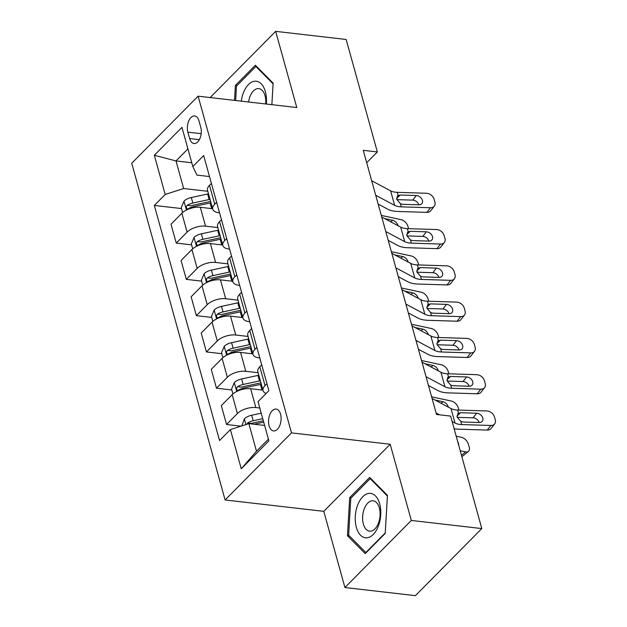<?xml version="1.0" encoding="UTF-8"?>
<svg xmlns="http://www.w3.org/2000/svg" width="627" height="627" viewBox="0 0 627 627"><rect width="100%" height="100%" fill="white"/><g stroke="black" fill="none" stroke-linecap="round" stroke-linejoin="round"><path stroke-width="0.94" d="M280.567 414.196A11.004 6.207 -83.4 0 0 276.084 409.063A11.004 6.207 -83.4 0 0 269.916 414.376A11.004 6.207 -83.4 0 0 269.085 425.796A11.004 6.207 -83.4 0 0 273.568 430.921A11.004 6.207 -83.4 0 0 279.736 425.615A11.004 6.207 -83.4 0 0 280.567 414.196M344.921 587.53L411.312 520.449L390.182 444.253L323.791 511.334L344.921 587.53L415.411 595.65L481.802 528.577L450.609 416.093L436.51 414.471L363.252 150.331L377.352 151.953L346.159 39.47L275.668 31.35L210.139 97.561M323.791 511.334L225.109 499.962L131.725 163.247L198.116 96.174L291.492 432.881L225.109 499.962M187.881 132.156L189.652 138.543A10.659 6.011 -83.4 0 0 193.994 143.505A10.659 6.011 -83.4 0 0 199.974 138.363A10.659 6.011 -83.4 0 0 200.773 127.297L199.002 120.917A10.659 6.011 -83.4 0 0 194.66 115.948A10.659 6.011 -83.4 0 0 188.688 121.089A10.659 6.011 -83.4 0 0 187.881 132.156L201.181 133.684M187.928 148.889L175.999 160.943L183.648 188.515L165.191 194.464L154.336 205.437L219.544 440.554L230.399 429.581L248.848 423.633L256.498 451.205L268.427 439.159M165.191 194.464L154.328 155.277L181.955 127.359L192.826 166.547L196.925 175.098L209.496 176.548M230.399 429.581L241.262 468.769L268.897 440.852L258.026 401.664L268.881 390.699L203.681 155.582L192.826 166.547M411.312 520.449L481.802 528.577M390.182 444.253L291.492 432.881M198.116 96.174L296.798 107.546L275.668 31.35M366.693 162.722L377.352 151.953M191.776 162.754L175.999 160.943L154.328 155.277M256.882 347.413L254.977 349.333A13.747 6.623 164.5 0 0 253.002 354.302A13.747 6.623 164.5 0 0 259.076 357.884L259.805 357.962M246.819 311.125L244.914 313.045A13.747 6.623 164.5 0 0 242.947 318.022A13.747 6.623 164.5 0 0 249.021 321.596L249.742 321.682M236.755 274.845L234.851 276.766A13.747 6.623 164.5 0 0 232.883 281.735A13.747 6.623 164.5 0 0 238.958 285.316L239.679 285.395M226.692 238.558L224.795 240.478A13.747 6.623 164.5 0 0 222.82 245.455A13.747 6.623 164.5 0 0 228.894 249.029L229.623 249.115M216.628 202.278L214.732 204.198A13.747 6.623 164.5 0 0 212.757 209.167A13.747 6.623 164.5 0 0 218.831 212.749L219.56 212.835M207.803 191.298L183.648 188.515M212.631 208.713L200.319 207.294A13.747 6.623 164.5 0 0 181.861 213.251L171.006 224.215L176.242 243.08L191.596 244.851M217.859 227.585L205.554 226.167A13.747 6.623 164.5 0 0 187.097 232.115L176.242 243.08M222.695 245L210.382 243.582A13.747 6.623 164.5 0 0 191.925 249.53L181.07 260.495L186.305 279.368L201.659 281.139M227.922 263.865L215.617 262.447A13.747 6.623 164.5 0 0 197.16 268.395L186.305 279.368M232.758 281.28L220.445 279.861A13.747 6.623 164.5 0 0 201.988 285.818L191.133 296.783L196.369 315.647L211.722 317.419M237.986 300.145L225.681 298.726A13.747 6.623 164.5 0 0 207.223 304.683L196.369 315.647M242.814 317.568L230.509 316.149A13.747 6.623 164.5 0 0 212.051 322.098L201.196 333.062L206.432 351.935L221.786 353.699M248.049 336.433L235.736 335.014A13.747 6.623 164.5 0 0 217.287 340.963L206.432 351.935M252.877 353.847L240.572 352.429A13.747 6.623 164.5 0 0 222.115 358.378L211.26 369.35L216.487 388.215L231.849 389.986M258.112 372.712L245.8 371.294A13.747 6.623 164.5 0 0 227.35 377.25L216.487 388.215M262.94 390.135L250.635 388.716A13.747 6.623 164.5 0 0 232.178 394.665L221.323 405.63L226.551 424.503L240.995 426.164M259.797 408.036L255.863 407.581A13.747 6.623 164.5 0 0 237.406 413.53L226.551 424.503M264.625 425.451L248.848 423.633M211.401 183.405L209.496 185.326A13.747 6.623 164.5 0 0 207.521 190.302L212.757 209.167M154.336 205.437L181.532 208.572M221.456 219.693L219.56 221.613A13.747 6.623 164.5 0 0 217.585 226.59L222.82 245.455M231.52 255.973L229.623 257.893A13.747 6.623 164.5 0 0 227.648 262.87L232.883 281.735M241.583 292.26L239.686 294.181A13.747 6.623 164.5 0 0 237.711 299.157L242.947 318.022M251.646 328.54L249.742 330.46A13.747 6.623 164.5 0 0 247.775 335.437L253.002 354.302M261.71 364.828L259.805 366.748A13.747 6.623 164.5 0 0 257.838 371.717L263.066 390.59A13.747 6.623 164.5 0 0 266.146 393.466M266.937 383.693L265.041 385.613A13.747 6.623 164.5 0 0 263.066 390.59M241.262 468.769L256.498 451.205M271.875 104.67L273.137 83.148L255.369 65.239L235.376 85.437L234.506 100.367M385.213 533.436L387.447 495.33L369.679 477.413L349.686 497.619L347.46 535.732L365.22 553.641L385.213 533.436M236.935 85.617L235.376 85.437M349.427 535.952L347.46 535.732M351.238 497.799L349.686 497.619M371.693 180.748L390.629 190.851A17.188 8.284 164.5 0 0 397.267 192.34L426.438 193.257A6.873 5.063 37.8 0 1 434.096 199.253L434.903 202.16A6.873 5.063 37.8 0 1 434.284 206.181A6.873 5.063 37.8 0 1 430.467 207.772L401.296 206.855L400.426 203.728L396.766 199.378L397.455 195.945L400.238 195.028L416.281 195.53A5.502 4.044 -142.2 0 1 422.41 200.326A5.502 4.044 -142.2 0 1 421.916 203.548A5.502 4.044 -142.2 0 1 418.86 204.817L402.816 204.316L400.426 203.728M378.167 204.096L387.76 209.214A25.785 12.422 164.5 0 0 397.73 211.456L426.901 212.373L430.467 207.772M375.714 195.263L394.649 205.366A17.188 8.284 164.5 0 0 401.296 206.855M434.284 206.181L430.718 210.782A6.873 5.063 -142.2 0 1 426.901 212.373M418.812 204.817A5.502 4.044 37.8 0 0 412.715 200.131L396.844 199.629M211.409 208.572L211.667 208.517A26.295 12.673 -15.5 0 1 212.529 208.336M182.637 212.529L181.266 207.6L184.056 201.071A9.107 4.389 -15.5 0 1 191.313 197.536L207.639 194.002A26.295 12.673 -15.5 0 1 208.501 193.829M381.31 215.414L401.272 219.685A6.873 4.083 50.5 0 1 408.028 226.59L408.608 228.667M210.029 199.339A26.295 12.673 164.5 0 0 209.167 199.519L192.842 203.054A9.107 4.389 164.5 0 0 187.277 205.272L186.454 206.299L186.415 208.242L187.058 208.979L188.241 208.752A9.107 4.389 -15.5 0 1 193.806 206.534L210.139 203.007A26.295 12.673 -15.5 0 1 210.993 202.827M187.277 205.272L191.329 205.734A4.64 2.234 -15.5 0 1 192.897 205.256L209.23 201.722A21.827 10.518 -15.5 0 1 210.617 201.447M390.84 221.88L392.737 220.32L384.688 218.596M392.737 220.32A5.502 3.268 -129.5 0 1 398.121 225.759M381.757 217.028L400.684 227.131A17.188 8.284 164.5 0 0 407.331 228.628L436.502 229.545A6.873 5.063 37.8 0 1 444.159 235.54L444.958 238.44A6.873 5.063 37.8 0 1 444.347 242.469A6.873 5.063 37.8 0 1 440.53 244.06L411.359 243.143L410.489 240.016L406.829 235.658L407.519 232.233L410.301 231.308L426.344 231.818A5.502 4.044 -142.2 0 1 432.473 236.614A5.502 4.044 -142.2 0 1 431.979 239.827A5.502 4.044 -142.2 0 1 428.923 241.105L412.879 240.596L410.489 240.016M388.231 240.376L397.824 245.502A25.785 12.422 164.5 0 0 407.793 247.736L436.956 248.653L440.53 244.06M385.777 231.543L404.713 241.646A17.188 8.284 164.5 0 0 411.359 243.143M444.347 242.469L440.781 247.062A6.873 5.063 -142.2 0 1 436.956 248.653M428.868 241.105A5.502 4.044 37.8 0 0 422.778 236.41L406.907 235.917M391.82 253.316L410.748 263.418A17.188 8.284 164.5 0 0 417.394 264.907L446.565 265.824A6.873 5.063 37.8 0 1 454.222 271.82L455.022 274.728A6.873 5.063 37.8 0 1 454.41 278.749A6.873 5.063 37.8 0 1 450.586 280.34L421.422 279.423L420.552 276.295L416.892 271.946L417.582 268.513L420.364 267.596L436.408 268.097A5.502 4.044 -142.2 0 1 442.529 272.894A5.502 4.044 -142.2 0 1 442.043 276.115A5.502 4.044 -142.2 0 1 438.986 277.385L422.943 276.883L420.552 276.295M398.294 276.664L407.887 281.782A25.785 12.422 164.5 0 0 417.848 284.023L447.02 284.94L450.586 280.34M395.841 267.831L414.776 277.933A17.188 8.284 164.5 0 0 421.422 279.423M454.41 278.749L450.844 283.349A6.873 5.063 -142.2 0 1 447.02 284.94M438.931 277.385A5.502 4.044 37.8 0 0 432.842 272.698L416.963 272.196M401.876 289.596L420.811 299.698A17.188 8.284 164.5 0 0 427.457 301.195L456.628 302.112A6.873 5.063 37.8 0 1 464.278 308.108L465.085 311.008A6.873 5.063 37.8 0 1 464.474 315.036A6.873 5.063 37.8 0 1 460.649 316.627L431.478 315.71L430.616 312.583L426.956 308.225L427.645 304.8L430.428 303.876L446.471 304.385A5.502 4.044 -142.2 0 1 452.592 309.174A5.502 4.044 -142.2 0 1 452.106 312.395A5.502 4.044 -142.2 0 1 449.05 313.672L432.998 313.163L430.616 312.583M408.357 312.944L417.95 318.061A25.785 12.422 164.5 0 0 427.912 320.303L457.083 321.22L460.649 316.627M405.904 304.111L424.84 314.213A17.188 8.284 164.5 0 0 431.478 315.71M464.474 315.036L460.908 319.629A6.873 5.063 -142.2 0 1 457.083 321.22M448.995 313.665A5.502 4.044 37.8 0 0 442.905 308.978L427.026 308.476M221.472 244.859L221.731 244.804A26.295 12.673 -15.5 0 1 222.585 244.624M192.701 248.817L191.329 243.887L194.111 237.359A9.107 4.389 -15.5 0 1 201.369 233.824L217.702 230.289A26.295 12.673 -15.5 0 1 218.564 230.109M391.366 251.701L411.336 255.965A6.873 4.083 50.5 0 1 418.091 262.87L418.664 264.947M220.093 235.627A26.295 12.673 164.5 0 0 219.231 235.807L202.905 239.334A9.107 4.389 164.5 0 0 197.34 241.552L196.517 242.586L196.47 244.522L197.113 245.259L198.304 245.039A9.107 4.389 -15.5 0 1 203.869 242.821L220.195 239.287A26.295 12.673 -15.5 0 1 221.057 239.106M197.34 241.552L201.392 242.022A4.64 2.234 -15.5 0 1 202.96 241.536L219.293 238.009A21.827 10.518 -15.5 0 1 220.68 237.727M400.904 258.159L402.8 256.6L394.751 254.883M402.8 256.6A5.502 3.268 -129.5 0 1 408.185 262.047M231.535 281.139L231.786 281.084A26.295 12.673 -15.5 0 1 232.648 280.904M202.756 285.097L201.392 280.167L204.175 273.638A9.107 4.389 -15.5 0 1 211.432 270.104L227.766 266.569A26.295 12.673 -15.5 0 1 228.628 266.397M401.429 287.981L421.399 292.253A6.873 4.083 50.5 0 1 428.155 299.157L428.727 301.234M230.156 271.906A26.295 12.673 164.5 0 0 229.294 272.087L212.961 275.621A9.107 4.389 164.5 0 0 207.396 277.839L206.581 278.866L206.534 280.802L207.176 281.547L208.368 281.319A9.107 4.389 -15.5 0 1 213.932 279.101L230.258 275.567A26.295 12.673 -15.5 0 1 231.12 275.394M207.396 277.839L211.456 278.302A4.64 2.234 -15.5 0 1 213.023 277.824L229.357 274.289A21.827 10.518 -15.5 0 1 230.736 274.015M410.967 294.447L412.864 292.88L404.815 291.163M412.864 292.88A5.502 3.268 -129.5 0 1 418.24 298.327M241.599 317.427L241.85 317.372A26.295 12.673 -15.5 0 1 242.712 317.191M212.819 321.385L211.456 316.455L214.238 309.926A9.107 4.389 -15.5 0 1 221.496 306.384L237.829 302.857A26.295 12.673 -15.5 0 1 238.691 302.676M411.492 324.269L431.462 328.532A6.873 4.083 50.5 0 1 438.218 335.437L438.79 337.514M240.219 308.194A26.295 12.673 164.5 0 0 239.357 308.366L223.024 311.901A9.107 4.389 164.5 0 0 217.459 314.119L216.644 315.146L216.597 317.09L217.24 317.826L218.431 317.607A9.107 4.389 -15.5 0 1 223.996 315.389L240.321 311.854A26.295 12.673 -15.5 0 1 241.183 311.674M217.459 314.119L221.519 314.589A4.64 2.234 -15.5 0 1 223.087 314.103L239.42 310.569A21.827 10.518 -15.5 0 1 240.799 310.294M421.031 330.727L422.927 329.167L414.878 327.451M422.927 329.167A5.502 3.268 -129.5 0 1 428.304 334.614M411.939 325.883L430.874 335.986A17.188 8.284 164.5 0 0 437.521 337.475L466.692 338.392A6.873 5.063 37.8 0 1 474.341 344.388L475.148 347.295A6.873 5.063 37.8 0 1 474.537 351.316A6.873 5.063 37.8 0 1 470.712 352.907L441.541 351.99L440.679 348.863L437.011 344.513L437.701 341.08L440.491 340.163L456.534 340.665A5.502 4.044 -142.2 0 1 462.655 345.461A5.502 4.044 -142.2 0 1 462.17 348.683A5.502 4.044 -142.2 0 1 459.105 349.952L443.062 349.451L440.679 348.863M418.413 349.231L428.014 354.349A25.785 12.422 164.5 0 0 437.975 356.591L467.146 357.508L470.712 352.907M415.967 340.398L434.903 350.493A17.188 8.284 164.5 0 0 441.541 351.99M474.537 351.316L470.971 355.917A6.873 5.063 -142.2 0 1 467.146 357.508M459.058 349.952A5.502 4.044 37.8 0 0 452.968 345.265L437.09 344.764M251.662 353.706L251.913 353.652A26.295 12.673 -15.5 0 1 252.775 353.471M222.883 357.664L221.519 352.735L224.301 346.206A9.107 4.389 -15.5 0 1 231.559 342.671L247.892 339.136A26.295 12.673 -15.5 0 1 248.754 338.956M421.556 360.549L441.526 364.82A6.873 4.083 50.5 0 1 448.274 371.717L448.854 373.802M250.283 344.474A26.295 12.673 164.5 0 0 249.421 344.654L233.087 348.189A9.107 4.389 164.5 0 0 227.523 350.407L226.708 351.433L226.66 353.369L227.303 354.106L228.487 353.887A9.107 4.389 -15.5 0 1 234.051 351.669L250.385 348.134A26.295 12.673 -15.5 0 1 251.247 347.961M227.523 350.407L231.582 350.869A4.64 2.234 -15.5 0 1 233.15 350.391L249.483 346.856A21.827 10.518 -15.5 0 1 250.863 346.582M431.086 367.014L432.983 365.447L424.941 363.731M432.983 365.447A5.502 3.268 -129.5 0 1 438.367 370.894M266.318 104.035A22.345 12.611 -83.4 0 0 258.622 81.91A22.345 12.611 -83.4 0 0 243.347 92.968A22.345 12.611 -83.4 0 0 241.285 101.151M265.699 103.964A15.299 8.629 -83.4 0 0 258.794 88.603A15.299 8.629 -83.4 0 0 249.946 96.644A15.299 8.629 -83.4 0 0 248.574 101.989M235.65 100.5L236.497 86.064L255.863 66.486L273.082 83.838L271.859 104.67M256.709 66.587L255.863 66.486M356.348 527.378A22.345 12.611 -83.4 0 0 373.245 534.463A22.345 12.611 -83.4 0 0 379.68 503.81A22.345 12.611 -83.4 0 0 362.782 496.725A22.345 12.611 -83.4 0 0 356.348 527.378M363.37 524.047A15.299 8.629 -83.4 0 0 369.601 531.171A15.299 8.629 -83.4 0 0 378.183 523.788A15.299 8.629 -83.4 0 0 379.335 507.909A15.299 8.629 -83.4 0 0 373.104 500.777A15.299 8.629 -83.4 0 0 364.522 508.168A15.299 8.629 -83.4 0 0 363.37 524.047M370.173 478.667L387.384 496.02L385.229 532.95L365.854 552.52L348.643 535.168L350.799 498.238L370.173 478.667L371.012 478.762M366.278 552.567L365.854 552.52M422.002 362.163L440.938 372.266A17.188 8.284 164.5 0 0 447.584 373.763L476.747 374.68A6.873 5.063 37.8 0 1 484.405 380.675L485.212 383.575A6.873 5.063 37.8 0 1 484.6 387.604A6.873 5.063 37.8 0 1 480.776 389.195L451.605 388.27L450.735 385.15L447.075 380.793L447.764 377.368L450.554 376.443L466.598 376.945A5.502 4.044 -142.2 0 1 472.719 381.741A5.502 4.044 -142.2 0 1 472.233 384.962A5.502 4.044 -142.2 0 1 469.168 386.24L453.125 385.73L450.735 385.15M428.476 385.511L438.069 390.629A25.785 12.422 164.5 0 0 448.039 392.87L477.21 393.787L480.776 389.195M426.031 376.678L444.958 386.781A17.188 8.284 164.5 0 0 451.605 388.27M484.6 387.604L481.034 392.196A6.873 5.063 -142.2 0 1 477.21 393.787M469.121 386.232A5.502 4.044 37.8 0 0 463.032 381.545L447.153 381.044M261.718 389.994L261.976 389.931A26.295 12.673 -15.5 0 1 262.838 389.759M232.946 393.952L231.582 389.022L234.365 382.494A9.107 4.389 -15.5 0 1 241.622 378.951L257.956 375.424A26.295 12.673 -15.5 0 1 258.81 375.244M431.619 396.836L451.581 401.1A6.873 4.083 50.5 0 1 458.337 408.005L458.917 410.082M260.346 380.761A26.295 12.673 164.5 0 0 259.484 380.934L243.151 384.469A9.107 4.389 164.5 0 0 237.586 386.687L236.771 387.713L236.724 389.657L237.367 390.394L238.55 390.166A9.107 4.389 -15.5 0 1 244.115 387.948L260.448 384.422A26.295 12.673 -15.5 0 1 261.31 384.241M237.586 386.687L241.646 387.157A4.64 2.234 -15.5 0 1 243.213 386.671L259.539 383.136A21.827 10.518 -15.5 0 1 260.926 382.862M441.149 403.294L443.046 401.735L435.005 400.01M443.046 401.735A5.502 3.268 -129.5 0 1 448.43 407.182M432.066 398.451L451.001 408.553A17.188 8.284 164.5 0 0 457.639 410.042L486.811 410.959A6.873 5.063 37.8 0 1 494.468 416.955L495.275 419.863A6.873 5.063 37.8 0 1 494.664 423.883A6.873 5.063 37.8 0 1 490.839 425.474L461.668 424.557L460.798 421.43L457.138 417.08L457.828 413.648L460.61 412.723L476.661 413.232A5.502 4.044 -142.2 0 1 482.782 418.029A5.502 4.044 -142.2 0 1 482.288 421.25A5.502 4.044 -142.2 0 1 479.232 422.52L463.188 422.018L460.798 421.43M454.128 428.79A25.785 12.422 164.5 0 0 458.102 429.158L487.273 430.075L490.839 425.474M452.106 421.509L455.022 423.06A17.188 8.284 164.5 0 0 461.668 424.557M436.094 412.958L439.582 414.823M494.664 423.883L491.098 428.484A6.873 5.063 -142.2 0 1 487.273 430.075M479.185 422.52A5.502 4.044 37.8 0 0 473.087 417.833L457.216 417.331M460.21 450.727L465.673 451.895A6.873 4.083 50.5 0 0 468.432 451.401A6.873 4.083 50.5 0 0 469.208 447.192L468.4 444.284A6.873 4.083 50.5 0 0 461.644 437.38L456.19 436.22M241.81 425.905L244.428 418.773A9.107 4.389 -15.5 0 1 251.686 415.239L261.224 413.177M254.147 424.244A9.107 4.389 -15.5 0 1 254.178 424.236L263.716 422.175M457.71 441.69A5.502 3.268 -129.5 0 1 458.517 443.54A5.502 3.268 -129.5 0 1 458.698 445.256M468.432 451.401L463.102 455.79A6.873 4.083 -129.5 0 1 461.77 456.362M262.752 418.687L253.214 420.756A9.107 4.389 164.5 0 0 247.649 422.966L246.725 424.314M247.649 422.966L251.709 423.437A4.64 2.234 -15.5 0 1 253.277 422.951L263.332 420.78M205.554 226.167L200.319 207.294M215.617 262.447L210.382 243.582M225.681 298.726L220.445 279.861M235.736 335.014L230.509 316.149M245.8 371.294L240.572 352.429M255.863 407.581L250.635 388.716M187.097 232.115L181.861 213.251M214.732 204.198L209.496 185.326M224.795 240.478L219.56 221.613M197.16 268.395L191.925 249.53M234.851 276.766L229.623 257.893M207.223 304.683L201.988 285.818M244.914 313.045L239.686 294.181M217.287 340.963L212.051 322.098M254.977 349.333L249.742 330.46M227.35 377.25L222.115 358.378M265.041 385.613L259.805 366.748M237.406 413.53L232.178 394.665M199.355 139.656L189.652 138.543M398.137 195.467L397.267 192.34M394.649 205.366L390.629 190.851M412.715 200.131L416.281 195.53M400.238 195.028L396.593 198.414M183.977 201.236L186.431 210.061M210.139 203.007L211.667 208.517M207.639 194.002L209.167 199.519M193.806 206.534L194.088 207.553M191.313 197.536L192.842 203.054M408.201 231.755L407.331 228.628M404.713 241.646L400.684 227.131M422.778 236.41L426.344 231.818M410.301 231.308L406.657 234.702M418.264 268.035L417.394 264.907M414.776 277.933L410.748 263.418M432.842 272.698L436.408 268.097M420.364 267.596L416.72 270.982M428.319 304.322L427.457 301.195M424.84 314.213L420.811 299.698M442.905 308.978L446.471 304.385M430.428 303.876L426.783 307.269M194.041 237.523L196.486 246.34M220.195 239.287L221.731 244.804M217.702 230.289L219.231 235.807M203.869 242.821L204.151 243.832M201.369 233.824L202.905 239.334M204.104 273.803L206.549 282.628M230.258 275.567L231.786 281.084M227.766 266.569L229.294 272.087M213.932 279.101L214.215 280.12M211.432 270.104L212.961 275.621M214.168 310.091L216.613 318.908M240.321 311.854L241.85 317.372M237.829 302.857L239.357 308.366M223.996 315.389L224.278 316.4M221.496 306.384L223.024 311.901M438.383 340.602L437.521 337.475M434.903 350.493L430.874 335.986M452.968 345.265L456.534 340.665M440.491 340.163L436.839 343.549M224.231 346.37L226.676 355.195M250.385 348.134L251.913 353.652M247.892 339.136L249.421 344.654M234.051 351.669L234.333 352.688M231.559 342.671L233.087 348.189M448.446 376.89L447.584 373.763M444.958 386.781L440.938 372.266M463.032 381.545L466.598 376.945M450.554 376.443L446.902 379.837M234.294 382.658L236.74 391.475M260.448 384.422L261.976 389.931M257.956 375.424L259.484 380.934M244.115 387.948L244.397 388.967M241.622 378.951L243.151 384.469M458.509 413.169L457.639 410.042M455.022 423.06L451.001 408.553M473.087 417.833L476.661 413.232M460.61 412.723L456.965 416.116M461.488 455.343L465.673 451.895M244.358 418.938L245.917 424.581M251.686 415.239L253.214 420.756"/></g></svg>
